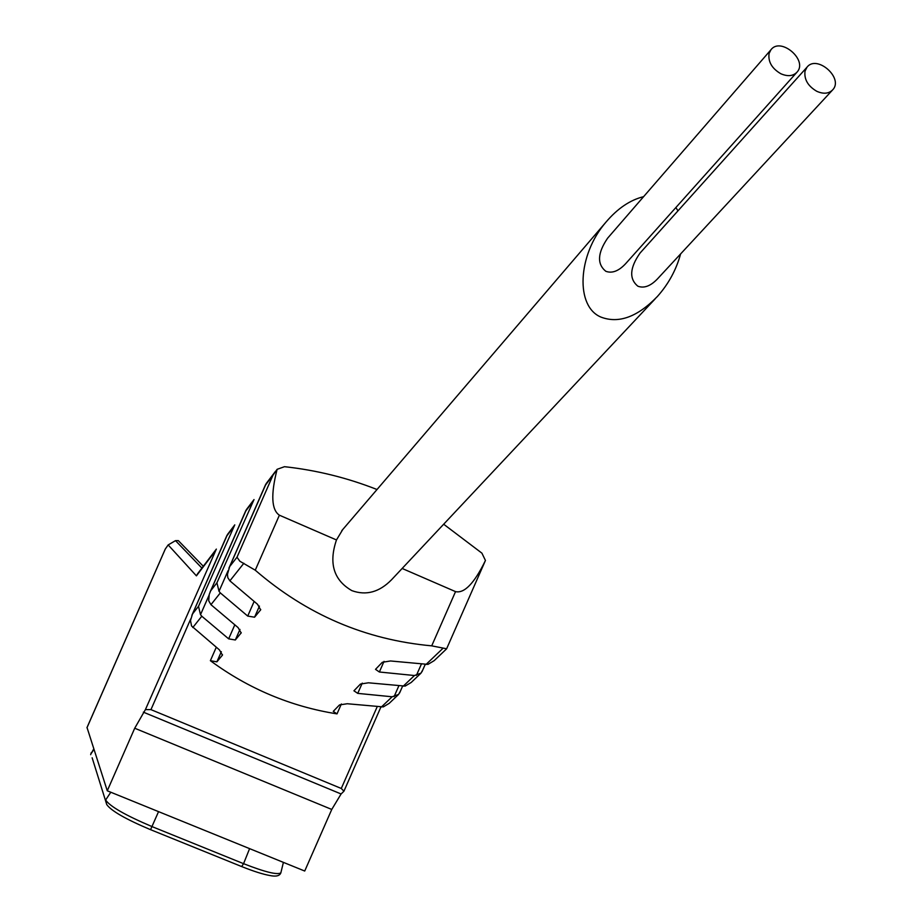 <?xml version="1.0" encoding="UTF-8"?>
<svg xmlns="http://www.w3.org/2000/svg" width="922" height="922" viewBox="0 0 922 922"><rect width="100%" height="100%" fill="white"/><g stroke="black" fill="none" stroke-linecap="round" stroke-linejoin="round"><path stroke-width="1.38" d="M342.742 529.539L336.472 539.958C328.543 563.261 333.672 580.157 351.858 590.633C366.138 595.808 379.368 592.178 391.55 579.754L655.139 298.889M643.614 196.663C630.118 199.97 617.533 208.487 605.881 222.225C577.368 255.187 575.247 306.842 601.202 317.191C618.858 323.783 637.586 316.891 657.351 296.527C668.496 284.045 676.241 269.846 680.597 253.953M677.958 210.838L675.872 207.542M87.048 727.585L107.275 790.799L134.716 728.23L331.759 809.447L341.094 793.969L343.929 791.226L341.29 788.471L150.954 709.629L145.411 709.606L134.716 728.23M86.956 727.781L165.303 549.016L168.161 544.925L196.421 575.847L197.619 573.749M107.275 790.799L304.721 871.036L331.759 809.447M341.359 703.982L337.014 713.882C290.753 706.529 248.537 688.803 210.377 660.694L216.889 661.835L222.444 655.104L219.424 649.883L191.557 625.98L190.497 620.541L192.525 613.948L198.495 606.33L200.512 614.674L201.791 616.219L228.656 638.854L235.329 639.983L241.138 632.941L238.083 627.582L210.954 604.682L208.706 600.787L209.225 594.471L210.7 590.772L216.924 582.819L219.021 591.313L220.323 592.892L247.718 616.08L254.564 617.198L260.638 609.834L257.561 604.313L229.889 580.848L227.826 577.679L227.434 574.394L229.67 566.581L237 557.234L239.87 561.244L255.256 570.199C306.634 614.605 365.458 639.822 431.715 645.849L446.628 648.777L485.445 560.461L481.906 553.154L443.666 524.215M337.014 713.882L333.245 711.381L339.492 704.927L347.271 703.74L383.275 706.92L389.199 703.348L398.558 694.462L400.021 691.765M362.254 683.11L357.748 693.379L392.127 696.778L398.523 694.439M357.748 693.379L353.933 690.797L360.456 684.055L368.443 682.799L405.138 686.106L411.212 682.453L420.962 673.187L422.437 670.455M384.036 661.351L379.368 672L414.427 675.526L420.928 673.152M379.368 672L375.508 669.337L382.33 662.284L390.525 660.97L427.958 664.393L434.158 660.659L446.559 648.881M246.37 509.624L254.023 499.574L216.924 582.819M246.393 509.647L210.7 590.772M227.457 534.495L234.787 524.86L198.495 606.33M227.48 534.506L192.525 613.948M197.608 573.738L216.359 549.097L145.411 709.606M377.006 489.513C347.225 477.78 316.384 470.162 284.483 466.693L277.107 469.321C270.688 494.584 271.448 509.878 279.389 515.191L336.472 539.958M402.142 568.459L455.537 591.624C464.342 593.618 474.265 583.338 485.295 560.783M277.107 469.321L272.935 475.303L237 557.234M266.135 483.693L229.67 566.581M203.289 566.258L178.315 540.615L175.514 540.638L168.161 544.925M640.778 252.236L640.075 253.031C629.703 267.841 628.977 278.905 637.886 286.212C644.052 288.517 650.563 286.085 657.444 278.928L832.336 90.241M608.209 237.507L607.552 238.268C597.502 253.077 596.926 264.084 605.812 271.287C612.127 273.627 618.754 271.068 625.681 263.634L796.7 72.515M780.796 73.725C771.875 68.47 767.968 61.728 769.086 53.488L770.942 49.765C780.623 36.638 808.145 60.137 797.092 72.077C793.116 76.18 787.688 76.733 780.796 73.725M816.788 91.301C807.903 86.08 803.996 79.35 805.033 71.098L807.004 67.179C816.823 54.283 843.93 78.105 832.75 89.791C828.82 93.744 823.496 94.251 816.788 91.301M249.597 848.643L243.569 863.672L241.645 866.553L150.701 829.731L241.645 866.553M92.142 757.792L106.768 804.606C111.216 810.876 125.807 819.243 150.563 829.685L158.549 811.637M110.801 792.24L105.638 800.008C109.949 806.45 125.53 815.371 152.384 826.746L243.569 863.672C264.845 872.016 277.268 875.082 280.841 872.88L281.06 871.982M93.767 748.906L91.117 753.62L93.917 749.39M272.935 475.303L265.305 485.329M252.052 502.744L245.563 511.261M232.874 527.949L226.662 536.108M214.492 552.105L196.421 575.847M392.127 696.778L381.328 707.07M414.427 675.526L403.156 686.256M442.721 648.546L425.929 664.555M243.857 563.261L229.889 580.848M220.323 592.892L210.954 604.682M201.791 616.219L192.813 627.513M279.389 515.191L255.256 570.199M455.537 591.624L431.715 645.849M143.348 712.153L341.094 793.969M216.197 647.44L210.377 660.694M190.773 618.823L150.954 709.629M377.121 706.874L341.29 788.471M221.338 651.704L216.889 661.835M222.525 654.781L222.179 655.565M208.994 595.347L200.512 614.674M234.718 625.035L228.656 638.854M239.974 629.392L235.329 639.983M241.218 632.619L240.861 633.437M228.045 570.73L219.021 591.313M254.046 601.64L247.718 616.08M259.439 606.1L254.564 617.198M260.73 609.477L260.338 610.364M421.285 664.313L416.421 675.365M398.742 686.049L394.097 696.617M605.881 222.225L341.797 530.646M275.574 471.234L266.112 483.67M175.514 540.649L201.906 568.079M380.89 707.047L343.929 791.226M165.142 549.351L86.968 727.642M226.939 535.371L191.857 615.366M245.863 510.488L209.997 592.27M265.617 484.523L228.921 568.159M425.157 664.52L421.976 671.758M402.557 686.233L399.583 693.021M91.186 752.767L90.667 754.703M283.4 862.381L280.841 872.88C279.689 875.923 276.001 876.799 269.8 875.508C262.897 874.275 253.573 871.313 241.806 866.611M770.942 49.765L607.54 238.268M807.004 67.179L640.075 253.031"/></g></svg>
